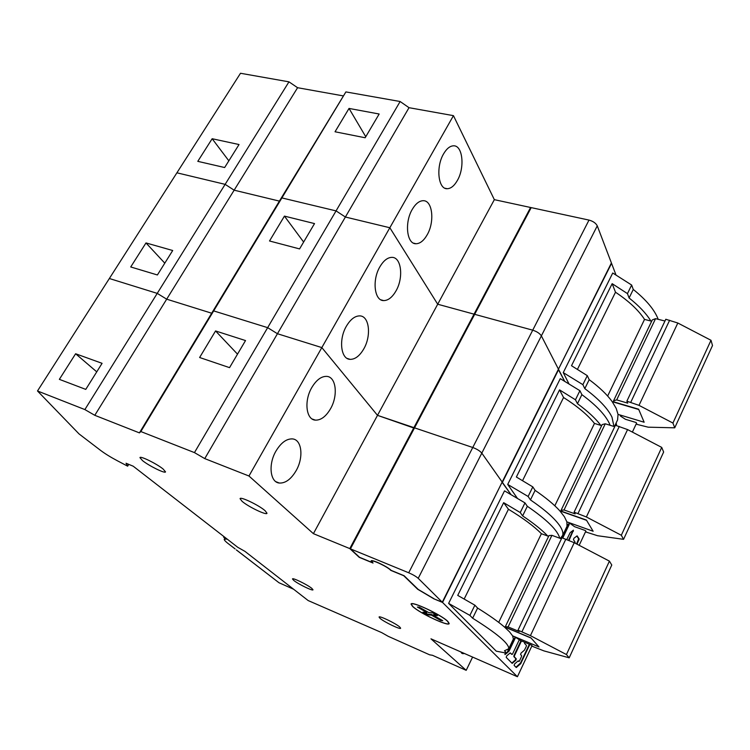 <?xml version="1.0" encoding="UTF-8"?>
<svg xmlns="http://www.w3.org/2000/svg" width="750" height="750" viewBox="0 0 750 750"><rect width="100%" height="100%" fill="white"/><g stroke="black" fill="none" stroke-linecap="round" stroke-linejoin="round"><path stroke-width="1.12" d="M469.884 615.394L448.622 603.394L496.266 651.169L506.822 653.203L504.469 650.794L508.781 648.713C509.034 643.612 496.988 633.45 472.641 618.216L469.884 615.394L474.881 605.194L457.734 595.388L503.663 502.678L508.444 509.259L464.194 598.978M474.881 605.194L477.6 608.072C489.028 615.169 497.925 621.431 504.272 626.859L509.541 631.847L512.597 635.85L513.394 639.009L512.962 639.928M498.703 622.378L541.388 533.709C534 526.219 523.022 518.072 508.444 509.259M541.388 533.709L547.8 536.062C541.978 529.959 533.587 523.237 522.628 515.897L520.247 512.55L503.663 502.678M520.247 512.55L524.981 502.884L504.525 490.856L448.622 603.394M615.928 274.819L611.559 263.353L558.319 369.45L564.544 381.056L558.628 369.534L502.397 482.353L510.862 494.372L502.078 482.25L442.538 602.447L517.416 676.734L532.003 645.684M513.337 636.169L513.047 636.778M505.312 653.044L505.031 654.562L506.737 653.194M506.897 653.053L509.119 650.972L515.484 637.566M519.281 639.788L512.587 653.916L512.081 654.45L510.206 652.884L506.653 655.931L506.213 657.384L512.166 663.375L515.841 660.253L516.272 658.828L514.312 656.803L514.434 655.819L521.484 640.931M518.269 660.881L518.916 661.519L519.422 660.984L521.484 656.597L521.606 655.631L520.584 654.553L521.016 653.128L524.419 650.166L526.294 646.388L526.425 645.422L524.531 643.35L524.7 642.281M518.203 660.853L514.566 663.966L514.125 665.391L516.272 667.528L520.688 663.703L529.847 644.447M511.209 643.622L506.822 653.203M477.6 608.072L472.641 618.216M504.272 626.859L531.112 638.072L538.997 646.941L514.584 636.684L520.65 640.584L531.534 645.159L532.697 646.453L543.891 650.878L569.194 657.825L566.447 654.553L530.419 635.644L518.006 630.169L519.263 631.547L508.106 626.906L505.331 626.672L506.081 627.478L530.906 637.847L538.997 646.941L512.597 635.85M547.8 536.062L548.606 536.353M522.628 515.897L527.325 506.287C546.9 519.694 557.709 530.334 559.772 538.219M527.325 506.287L524.981 502.884M442.538 602.447L433.819 598.8L442.284 602.203L418.219 578.334C416.109 576.469 412.941 574.622 408.712 572.784L350.428 548.859L359.578 557.325L372.084 562.5L371.109 561.009C371.006 558.806 387.281 566.4 391.163 570.375L404.081 575.709L418.209 589.416L433.894 598.688M433.819 598.8L417.694 589.266L403.716 575.709L390.778 570.375C387.712 566.822 371.709 559.247 371.803 561.366L373.031 563.044L359.25 557.353L349.8 548.597L313.406 533.663L248.963 476.006L204.759 458.606L194.456 452.606L140.831 431.55L139.425 432.881L94.791 415.303L84.872 409.575L37.5 390.975L79.031 433.912L100.631 450.422C105.113 453.778 110.7 457.228 117.412 460.791L127.65 466.172L126.028 463.228L133.209 466.209L237.741 547.294L244.922 551.353L308.156 600.553L381.684 632.616L388.247 636.328L429.684 654.834L432.488 655.294L466.191 670.331L472.594 657.084M466.191 670.331L430.969 638.822L517.416 676.734M447.891 621.469L449.184 623.484C449.297 627.131 419.372 613.125 412.584 606.413L411.075 604.181C410.672 600.413 441.544 614.859 447.891 621.469M399.731 627L400.641 628.191C400.772 629.981 384.131 622.013 380.034 618.347L379.059 617.091C378.825 615.253 395.775 623.372 399.731 627M163.106 469.022L165.525 471.853C165.431 473.953 148.997 465.9 142.5 460.594L139.941 457.65C139.95 455.503 156.769 463.753 163.106 469.022M265.125 510.741L266.991 513.216C266.925 515.709 248.269 506.784 242.081 501.319L240.066 498.713C240.028 496.153 259.125 505.303 265.125 510.741M311.794 588.356L313.003 589.772C313.106 591.337 298.228 584.109 293.784 580.444L292.491 578.953C292.312 577.35 307.462 584.719 311.794 588.356M225.056 537.797L223.594 537.159L224.859 538.144M223.594 537.159L223.922 536.578M464.475 653.522L462.731 653.653L460.5 651.778M530.906 208.191L530.588 207.487L474.047 314.156L474.431 314.794L474.047 314.156L413.906 427.631L414.347 428.203L377.503 415.35L413.906 427.631L349.8 548.597M530.588 207.487L494.344 199.659L437.7 304.228L474.047 314.156L437.7 304.228L389.841 227.747L321.834 347.587L377.503 415.35L321.834 347.587L277.444 333.731L321.834 347.587L248.963 476.006M37.5 390.975L109.359 278.512L157.238 293.381L166.688 299.175L211.688 313.219L213.675 310.903L267.656 327.656L277.444 333.731L204.759 458.606M313.406 533.663L437.7 304.228L389.841 227.747L345.384 217.022L336.056 210.891L281.887 197.925L279.403 201.103L234.15 190.181L225.131 184.35L176.906 172.809L109.359 278.512L157.238 293.381L166.688 299.175L94.791 415.303M330.525 408.769C325.978 416.503 320.934 420.291 315.394 420.131C306.112 419.803 303.844 400.931 311.784 387.553C316.331 379.969 321.3 376.247 326.663 376.378C336.197 376.725 338.259 395.559 330.525 408.769M296.128 470.672C291.075 479.203 285.487 483.328 279.356 483.047C270.131 482.419 268.05 464.456 275.953 451.088C281.016 442.716 286.519 438.656 292.453 438.909C301.922 439.537 303.825 457.462 296.128 470.672M194.456 452.606L267.656 327.656L213.675 310.903L140.831 431.55M199.622 357.506L229.547 367.641L245.522 340.566L215.559 330.947L199.622 357.506M215.559 330.947L237.506 354.15M139.425 432.881L211.688 313.219L166.688 299.175L234.15 190.181L225.131 184.35L84.872 409.575M59.362 379.35L85.772 389.391L102.084 363.328L75.619 353.756L59.362 379.35M75.619 353.756L96.75 371.85M127.65 466.172L128.747 464.353M412.875 606.534C419.541 613.134 448.978 626.906 448.866 623.325L447.591 621.337C441.347 614.841 410.991 600.637 411.394 604.35L412.875 606.534M437.428 615.591L433.416 615.291L442.772 620.691L440.756 620.522L431.438 615.15L427.528 614.859L422.887 612.197L426.759 612.459L417.375 607.05L419.297 607.163L428.719 612.591L432.703 612.863L437.428 615.591M433.416 615.291L433.734 614.663L436.116 614.831M440.756 620.522L441.431 619.913M431.438 615.15L431.747 614.513L441.066 619.884M427.528 614.859L427.838 614.231L431.747 614.513M424.481 612.3L427.838 614.231M426.759 612.459L427.078 611.822L418.95 607.144M518.006 630.169L561.928 537.769L574.228 542.719L609.412 561.131L611.775 565.031L569.194 657.825M508.106 626.906L551.906 535.341L561.431 538.819M505.331 626.672L548.972 535.575L551.906 535.341M566.447 654.553L609.412 561.131M530.419 635.644L574.228 542.719M521.925 631.8L565.828 539.194M408.712 572.784L589.003 220.087C593.109 221.222 595.866 223.144 597.263 225.853L611.409 262.959L558.45 369.178L541.378 335.887C539.756 333.422 536.878 331.519 532.725 330.178C536.878 331.519 539.756 333.422 541.378 335.887L558.45 369.178L502.181 482.053L481.819 453.141C479.972 450.947 476.944 449.072 472.753 447.497L414.534 427.847L472.753 447.497C476.944 449.072 479.972 450.947 481.819 453.141L502.181 482.053L442.284 602.203M589.003 220.087L531.206 207.619L474.675 314.325L532.725 330.178L474.675 314.325L350.428 548.859M293.597 589.228L279 582.75L236.325 549.919M235.106 548.925L227.513 543.075C225.178 541.191 224.091 539.906 224.241 539.231L227.147 539.081M507.413 651.956L508.612 650.747L515.053 637.2M504.891 654.113L506.044 653.128M514.434 655.819L513.928 655.603L520.978 640.716M513.928 655.603L514.312 656.803M511.847 663.084L515.334 660.037L515.775 658.612L513.816 656.587M511.5 654.197L510.216 652.875M516.469 667.444L515.972 667.228L520.5 663.047L529.35 644.241M522.591 480.581L563.569 397.509L559.547 389.878L516.375 477.009L532.809 486.891L528.122 496.472L530.447 499.903C545.184 509.953 555.037 518.691 560.006 526.134C562.472 529.941 563.362 533.034 562.659 535.406L560.325 538.416M566.316 527.719L567.009 526.266L566.869 521.859L564.45 516.806L559.866 510.891C554.184 504.609 545.934 497.766 535.106 490.369L532.809 486.891M563.569 397.509C577.537 406.406 587.841 415.041 594.469 423.431L554.822 505.791M559.547 389.878L575.456 399.788L577.453 403.688C587.85 411.291 595.65 418.519 600.844 425.391L594.469 423.431M517.247 498.103L507.712 484.434L528.122 496.472M507.712 484.434L560.259 378.656L579.909 390.694L575.456 399.788M585.797 531.206L579.178 545.306M567.244 524.953L569.194 523.547L569.147 524.616L562.753 538.078M568.987 540.525L573.422 530.194L570.159 532.631L566.766 539.587M577.031 544.181L579.159 538.997L577.106 535.856L573.891 538.294L573.469 539.681L575.081 542.175L574.969 543.103M211.688 313.219L213.675 310.903L281.887 197.925L279.403 201.103L211.688 313.219M453.45 115.65L409.022 107.691L400.134 101.513L267.656 327.656L277.444 333.731L345.384 217.022L389.841 227.747L453.45 115.65L494.344 199.659M379.866 266.831C371.916 280.144 374.419 300.825 383.634 300.591C388.144 300.562 392.259 297.356 395.981 290.944C403.725 277.838 401.466 257.175 391.997 257.362C387.619 257.409 383.578 260.569 379.866 266.831M346.397 326.175C338.447 339.534 340.856 359.306 350.128 359.353C355.125 359.409 359.681 355.922 363.788 348.891C371.531 335.719 369.356 315.966 359.831 315.891C354.984 315.863 350.503 319.284 346.397 326.175M299.578 248.916L269.522 240.984L284.438 216.113L314.522 223.584L299.578 248.916M157.397 274.969L130.725 266.962L145.988 242.934L172.706 250.509L157.397 274.969M164.784 263.156L145.988 242.934M303.628 242.053L284.438 216.113M561.234 538.753L563.531 533.559M530.447 499.903L535.106 490.369M566.869 521.859L593.137 531.244L586.397 520.05L561.694 511.322L561.066 510.338L564.047 509.972L575.138 513.872L574.097 512.175L586.369 516.975L621.319 535.256L623.569 539.325L597.581 535.725L586.378 532.153L585.403 530.559L574.575 526.688L568.847 522.572L593.137 531.244L586.566 520.331L559.866 510.891M601.65 425.634L600.844 425.391M610.134 425.287L609.197 423.084C604.997 414.506 595.894 405.028 581.878 394.641L577.453 403.688M579.909 390.694L581.878 394.641M623.569 539.325L663.638 452.025L661.725 447.403L627.572 429.581L615.413 425.269L574.097 512.175M614.738 426.694L605.259 423.797L564.047 509.972M605.259 423.797L602.147 424.584L561.066 510.338M661.725 447.403L621.319 535.256M627.572 429.581L586.369 516.975M619.284 426.45L577.987 513.544M568.828 523.762L562.247 537.891M573.066 530.419L568.5 540.319M576.863 535.997L578.663 538.819L576.572 543.938M577.491 369.272L615.497 292.219L612.159 283.669L571.509 365.719L587.288 375.647L582.872 384.656L584.812 388.631C598.791 399.037 607.856 408.562 612 417.197L613.95 426.459M616.669 421.809L617.587 419.878L618.038 414.384L616.2 408.403L612.216 401.672C607.144 394.65 599.475 387.309 589.2 379.659L587.288 375.647M615.497 292.219C628.903 301.181 638.587 310.238 644.531 319.406L607.65 396.028M612.159 283.669L627.459 293.606L629.1 297.994C638.981 305.803 646.238 313.481 650.878 321.028L644.531 319.406M568.828 383.578L563.259 372.619L582.872 384.656M563.259 372.619L612.741 273.009L631.65 285.038L627.459 293.606M636.506 423.281L632.372 432.084M615.3 424.697L616.5 423.947L616.228 425.522M225.131 184.35L176.906 172.809L240.506 73.266L288.966 81.844L225.131 184.35M400.134 101.513L345.891 91.913L279.403 201.103L234.15 190.181L297.591 87.713L288.966 81.844M409.022 107.691L345.384 217.022L336.056 210.891L281.887 197.925L345.891 91.913M342.975 95.841L297.591 87.713M443.569 153.881C435.684 167.016 438.234 189.45 447.225 188.719C450.9 188.588 454.275 185.841 457.35 180.488C465.028 167.587 462.741 145.162 453.506 145.819C449.934 145.978 446.625 148.659 443.569 153.881M412.238 209.428C404.316 222.675 406.866 244.237 415.978 243.741C420.056 243.656 423.778 240.694 427.153 234.844C434.869 221.822 432.581 200.269 423.206 200.7C419.259 200.812 415.603 203.719 412.238 209.428M365.156 137.756L335.034 131.775L349.031 108.431L379.163 114.009L365.156 137.756M224.644 167.531L197.794 161.344L212.156 138.731L239.034 144.534L224.644 167.531M228.844 160.819L212.156 138.731M365.756 136.734L349.031 108.431M584.812 388.631L589.2 379.659M618.038 414.384L644.147 422.231L638.625 409.2L614.062 401.944L613.547 400.8L616.697 399.891L627.731 403.144L626.869 401.175L639 405.356L672.928 423.047L674.738 427.819L648.178 427.181L636.984 424.378L636.178 422.531L625.416 419.288L620.503 416.072L619.997 414.975L644.147 422.231L638.766 409.519L612.216 401.672M651.666 321.225L650.878 321.028M658.2 319.322C654.591 309.844 646.275 299.897 633.272 289.453L629.1 297.994M631.65 285.038L633.272 289.453M674.738 427.819L712.5 345.534L711 340.284L677.822 323.016L665.803 319.266L626.869 401.175M664.969 321.028L655.556 318.647L616.697 399.891M655.556 318.647L652.294 319.922L613.547 400.8M711 340.284L672.928 423.047M677.822 323.016L639 405.356M669.647 320.241L630.741 402.309M616.144 424.144L615.731 425.363M509.119 650.972L508.612 650.747M508.294 651.206L508.8 651.422M516.272 658.828L515.775 658.612M515.334 660.037L515.841 660.253M512.372 663.291L511.866 663.066M520.997 663.263L520.5 663.047M520.191 663.497L520.688 663.703M418.219 578.334L597.263 225.853M279 582.75L236.512 550.012M569.147 524.616L568.641 524.438M573.375 531.253L572.878 531.066M578.663 538.819L579.159 538.997M579.019 539.972L578.522 539.784M616.453 425.044L615.956 424.894M513.394 639.009L508.781 648.713M372.15 560.7L371.869 561.244M312.159 419.006L315.394 420.131M275.906 481.697L279.356 483.047M461.606 653.156L462.731 653.653M224.334 539.062L225.188 537.553M380.916 299.831L383.634 300.591M347.147 358.416L350.128 359.353M567.009 526.266L562.659 535.406M445.003 188.241L447.225 188.719M413.522 243.131L415.978 243.741M617.587 419.878L614.4 426.591"/></g></svg>
